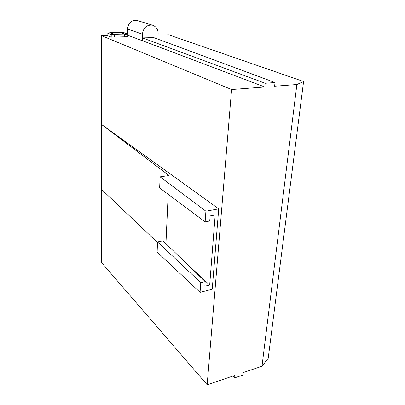 <?xml version="1.0" encoding="UTF-8"?>
<svg xmlns="http://www.w3.org/2000/svg" width="405" height="405" viewBox="0 0 405 405"><rect width="100%" height="100%" fill="white"/><g stroke="black" fill="none" stroke-linecap="round" stroke-linejoin="round"><path stroke-width="0.61" d="M127.838 35.27L142.231 40.697L142.398 34.157C143.405 27.601 146.777 24.619 152.518 25.201C156.193 26.512 158.071 29.368 158.158 33.772L157.97 39.163M127.393 33.974L127.469 29.013C128.385 22.746 131.615 19.906 137.168 20.488L137.563 20.604M114.595 34.268L124.568 34.03L124.527 36.789L114.574 37.052L114.595 34.268L109.755 32.511L109.755 32.856M200.065 292.344L157.13 252.042L157.53 241.906L200.764 282.69L200.065 292.344L212.23 289.256L218.715 208.858L101.412 124.34L101.412 35.605L231.584 89.53L207.163 384.75L101.412 262.42L101.412 189.272L157.51 242.529M160.102 176.853L205.907 211.202L205.138 221.874L159.661 187.935L160.102 176.853L169.042 175.542L101.412 124.34L101.412 189.272M101.412 35.605L107.122 35.463L107.128 32.916L110.185 32.845L114.225 34.486L114.205 37.063L111.208 37.139L111.223 34.557L107.128 32.916M120.685 32.729L123.677 32.537L127.858 34.157L127.818 36.703L124.887 36.779L124.927 34.228L124.563 34.091M114.205 36.895L114.574 37.052M107.122 35.463L111.208 37.139M158.117 34.931L168.576 34.779L303.588 81.526L296.875 84.523L274.615 86.23L275.02 82.539L153.713 37.584L142.494 37.893L142.423 40.687L264.799 86.984L231.584 89.53M124.527 36.637L124.887 36.779M207.163 384.75L234.905 375.394L234.647 377.87L242.889 375.07L243.162 372.605L261.994 366.257L268.211 358.278L303.588 81.526M124.568 34.03L119.394 32.299L109.755 32.511M168.186 194.299L165.939 243.719M111.223 34.557L114.225 34.486M123.287 33.6L120.69 32.608M124.927 34.228L127.858 34.157M275.02 82.539L265.189 83.258L264.799 86.984M296.875 84.523L261.994 366.257M142.494 37.893L265.189 83.258M232.941 376.053L234.647 377.87M205.907 211.202L218.715 208.858M205.138 221.874L209.744 220.988L210.129 215.905L215.182 214.959L209.679 285.034L204.844 286.234L205.193 281.607L162.931 240.818L157.53 241.906M200.764 282.69L205.193 281.607M185.267 262.374L209.679 285.034M142.398 34.157L127.469 29.013M152.518 25.201L137.168 20.488"/></g></svg>
